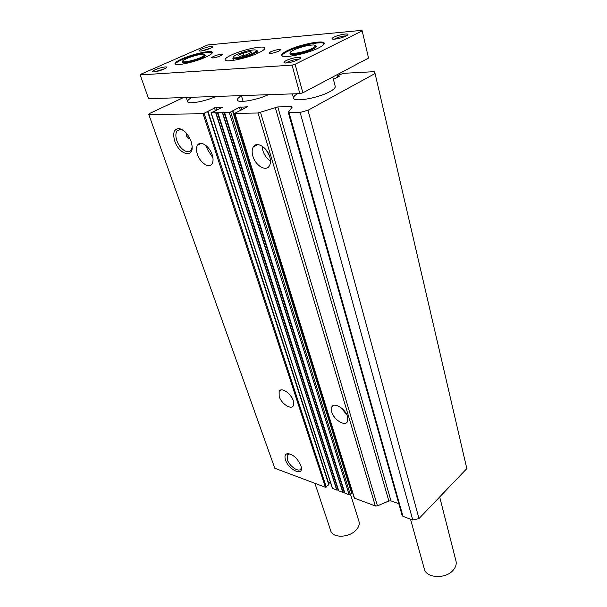 <?xml version="1.0" encoding="UTF-8"?>
<svg xmlns="http://www.w3.org/2000/svg" width="607" height="607" viewBox="0 0 607 607"><rect width="100%" height="100%" fill="white"/><g stroke="black" fill="none" stroke-linecap="round" stroke-linejoin="round"><path stroke-width="0.91" d="M297.453 93.706C294.615 95.466 293.325 96.93 293.576 98.099C293.75 102.408 318.531 98.061 329.889 91.604C333.706 89.495 335.481 87.757 335.223 86.399L332.826 76.96M179.24 129.503L179.391 129.928M206.479 145.953L207.207 149.072L212.913 157.812M197.396 154.307C196.175 150.475 196.205 147.448 197.503 145.225C200.31 140.164 209.582 146.15 212.2 154.823C213.376 158.602 213.33 161.576 212.071 163.738C209.218 168.837 200.06 162.881 197.396 154.307M279.182 396.492L279.121 391.34C281.132 386.818 291.132 393.328 293.287 400.658L293.333 405.696C291.261 410.241 281.367 403.738 279.182 396.492M174.755 141.105C172.517 133.123 173.921 128.934 178.966 128.532C184.073 129.686 188.109 133.98 191.076 141.423L192.055 145.794C193.739 158.746 178.966 154.489 174.755 141.105M183.268 130.33L180.575 129.435L176.948 131.044C175.544 133.297 175.499 136.461 176.834 140.536C179.581 149.11 188.534 154.997 191.266 149.914L192.131 147.122M285.54 459.992C284.395 456.335 285.009 454.218 287.399 453.634C292.908 454.18 297.4 458.156 300.875 465.546L301.338 467.39C303.06 476.662 288.537 469.712 285.54 459.992M289.971 453.937L288.94 453.953L287.194 455.106L287.278 459.567C289.38 466.381 299.221 473.012 300.966 468.71L301.307 467.231M331.741 412.009L331.794 406.971C334.009 401.758 345.459 408.746 347.523 416.675L347.447 421.599C345.163 426.835 333.842 419.839 331.741 412.009M262.148 146.166L262.869 150.635C264.386 155.248 266.921 158.746 270.464 161.121M252.907 156.234C251.791 152.418 251.913 149.33 253.278 146.947C256.48 140.945 267.186 147.266 269.758 156.818C270.813 160.567 270.684 163.602 269.364 165.908C266.094 171.963 255.524 165.665 252.907 156.234M186.296 133.1L186.288 135.809L188.534 138.199L189.854 138.472M188.739 136.438L187.745 137.766M266.041 149.754L269.462 155.916M375.065 73.523L307.984 110.277L418.997 518.568L466.821 468.596L375.065 73.523L374.246 71.679L344.594 73.25L339.981 74.517L337.363 75.958L339.23 75.913M307.984 110.277L300.139 112.424L412.775 520.04L418.997 518.568M300.139 112.424L288.234 112.333L292.187 107.098L291.459 106.627L277.809 106.9L258.021 113.001L234.856 113.319L247.39 106.779L239.401 107.31L229.309 112.644L211.001 112.834L222.283 107.378L215.834 107.439L203.079 113.752L148.798 114.495L149.223 113.638L183.473 97.552M333.433 79.358L339.321 76.232M241.442 95.747C238.513 97.492 237.17 98.911 237.428 100.003C237.709 103.372 256.822 100.163 268.461 94.684M192.252 97.257C188.906 99.1 187.358 100.557 187.609 101.635C187.92 104.533 204.969 101.475 216.024 96.452M328.751 483.984L328.812 484.697L325.413 487.254L274.804 468.263L148.798 114.495M412.775 520.04L402.987 516.36L402.175 515.586L288.234 112.333M398.829 503.719L390.961 500.851L388.852 500.987L377.44 505.851L375.338 505.988L354.45 498.15L354.298 497.672M352.197 491.382L351.574 491.966M232.944 110.99L351.794 492.679L350.269 494.439L349.108 494.72L344.882 493.134L344.526 492.368L342.834 492.368L338.759 490.851L338.41 490.084L336.733 490.092L332.355 488.309L211.001 112.834M330.352 482.125L328.789 483.567M288.811 393.632L291.542 397.054M340.595 407.358L346.589 414.361M186.637 58.583L183.564 60.245C178.625 63.515 192.609 61.277 200.834 57.437C204.893 55.495 205.705 54.425 203.262 54.22C198.656 54.463 193.117 55.92 186.637 58.583M204.658 54.683L205.432 55.108C205.545 55.753 204.202 56.724 201.41 58.014C194.65 61.17 182.373 63.834 182.305 62.18L182.692 61.398M350.474 494.242L358.965 521.39C359.776 524.342 358.722 527.339 355.785 530.374C348.684 537.939 332.598 538.128 330.747 530.806L314.904 483.309M316.285 46.17L316.323 46.314C316.444 47.027 315.268 47.999 312.795 49.243C305.511 52.984 290.002 56.041 289.994 53.78L289.956 53.644C289.964 55.905 305.473 52.839 312.757 49.099C315.23 47.862 316.406 46.891 316.285 46.17L315.405 45.571M205.432 55.108L205.47 55.229C205.583 55.874 204.248 56.846 201.448 58.135C194.688 61.292 182.419 63.955 182.343 62.301L182.305 62.18M154.906 71.793L164.929 68.659M334.237 39.22L335.451 38.499C339.518 36.761 343.092 35.904 346.165 35.934M201.486 50.942L210.895 48.097M286.185 62.991L287.786 61.982C292.149 60.108 295.829 59.236 298.834 59.372M164.034 69.084L166.121 67.961C169.232 65.852 160.605 67.248 155.286 69.699C152.448 71.034 151.856 71.763 153.51 71.907C156.409 71.725 159.922 70.791 164.034 69.084M345.967 36.041L347.007 35.456C351.582 32.657 339.677 34.212 334.017 37.118C331.627 38.362 331.384 39.068 333.289 39.235C337.219 39.076 341.438 38.013 345.967 36.041M210.417 48.317L212.215 47.354C215.174 45.373 206.501 46.83 201.516 49.121C199.043 50.282 198.527 50.927 199.976 51.056C202.859 50.897 206.342 49.986 210.417 48.317M298.196 59.698L299.448 59C304.365 55.95 292.46 57.377 286.307 60.533C283.492 62.005 283.211 62.825 285.472 62.999C289.418 62.817 293.659 61.717 298.196 59.698M258.749 52.756C262.998 50.715 265.024 49.152 264.827 48.067C264.576 44.986 242.906 49.524 231.533 54.956C227.056 57.058 224.909 58.682 225.091 59.835C225.121 62.938 247.406 58.302 258.749 52.756M278.924 51.125L280.609 49.789C278.932 49.175 275.646 49.842 270.745 51.785L269.038 53.143C270.714 53.757 274.015 53.082 278.924 51.125M220.546 55.844L222.344 54.509C220.895 54.008 217.898 54.653 213.368 56.421L211.54 57.771C212.996 58.272 215.993 57.627 220.546 55.844M212.351 52.771C210.454 50.806 192.29 54.979 182.009 59.691C177.934 61.527 175.681 63.007 175.233 64.122M205.925 57.028C210.401 54.956 212.549 53.401 212.367 52.369C212.116 49.728 192.707 53.955 181.774 58.978C177.085 61.102 174.824 62.711 174.991 63.796C175.066 66.459 194.999 62.134 205.925 57.028M324.237 43.681C322.249 40.752 299.145 45.616 287.938 51.223C284.273 53.014 282.27 54.501 281.921 55.692M318.622 47.923C322.567 45.935 324.442 44.379 324.244 43.241C324.017 39.614 299.524 44.501 287.718 50.419C283.507 52.475 281.504 54.106 281.694 55.313C281.656 58.955 306.861 53.977 318.622 47.923M362.182 30.858L368.54 58.075L302.855 92.803L299.858 93.63L148.586 98.729L140.179 74.934L140.528 74.373L207.67 44.979L361.939 30.35L362.182 30.858L295.093 64.274L292.058 65.124L140.179 74.934M299.858 93.63L292.058 65.124M302.855 92.803L295.093 64.274M293.925 49.918C300.981 46.86 307.476 45.206 313.402 44.956C316.49 45.214 316.05 46.375 312.089 48.446C302.87 53.158 284.751 55.442 291.823 51.087L293.925 49.918M410.507 519.182L424.316 568.911C426.205 578.357 445.895 579.29 453.285 570.072C455.796 567.105 456.692 564.07 455.978 560.989L439.68 496.951M290.412 52.665L289.956 53.644M237.003 54.516L234.355 55.965C228.482 59.736 244.302 57.46 253.005 53.219C257.042 51.216 257.687 50.1 254.948 49.865C249.743 50.115 243.764 51.663 237.003 54.516M256.609 50.396L257.429 50.905C257.55 51.587 256.283 52.566 253.627 53.833C246.601 57.263 232.883 60.108 232.83 58.189L233.247 57.316M239.674 56.33L246.579 54.759L251.822 52.308L250.145 51.443L243.308 52.999L238.081 55.434L239.674 56.33M244.006 55.343L243.308 52.999M250.57 52.892L250.145 51.443M289.046 112.576L402.987 516.36M325.413 487.254L203.079 113.752M326.262 487.049L204.127 113.463M328.812 484.697L207.67 111.688M215.455 110.944L214.453 107.818M215.834 107.439L216.745 110.292M332.606 488.552L211.244 112.91M336.733 490.092L215.743 112.841M336.968 490.107L216.016 112.803M338.046 489.948L217.321 112.485M217.723 112.477L338.41 490.084M338.63 490.729L217.83 112.773M338.759 490.851L217.951 112.811M342.834 492.368L222.412 112.743M343.069 492.391L222.693 112.705M344.154 492.231L224.013 112.386M224.415 112.378L344.526 492.368M344.753 493.021L224.537 112.674M344.882 493.134L224.666 112.712M349.108 494.72L229.309 112.644M350.269 494.439L230.743 112.249M351.612 493.165L232.618 111.286M240.44 110.686L239.401 107.31M240.827 106.915L241.776 110.019M354.45 498.15L234.856 113.319M375.338 505.988L258.021 113.001M377.44 505.851L260.562 112.477M388.852 500.987L275.259 107.431M277.809 106.9L390.961 500.851M291.747 107.667L291.459 106.627M337.796 77.043L337.53 75.996M197.503 145.225L201.008 143.381M279.121 391.34L280.798 390.013M180.575 129.435L178.966 128.532M288.94 453.953L287.399 453.634M331.794 406.971L333.63 405.415M253.278 146.947L257.52 144.603M288.515 454.051L287.194 455.106M180.476 129.428L176.948 131.044M329.002 484.219L208.004 111.392M354.238 497.952L234.659 113.259M337.651 77.119L337.363 75.958M187.609 101.635L186.212 97.461M293.576 98.099L292.407 93.88M232.83 58.189L233.49 60.351M243.149 101.361L241.396 95.603M257.429 50.905L258.058 53.075"/></g></svg>
